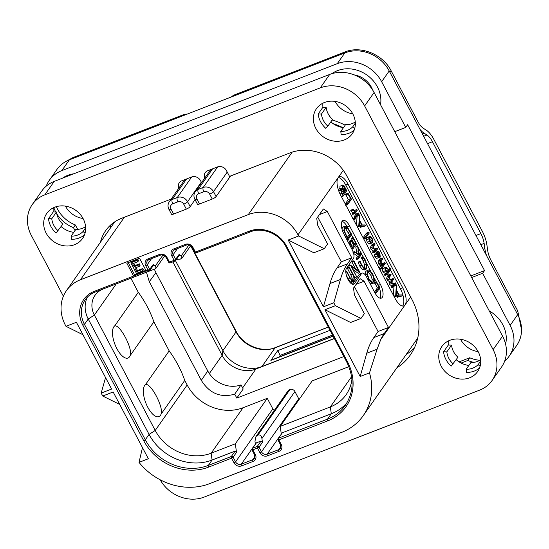 <?xml version="1.0" encoding="UTF-8"?>
<svg xmlns="http://www.w3.org/2000/svg" width="549" height="549" viewBox="0 0 549 549"><rect width="100%" height="100%" fill="white"/><g stroke="black" fill="none" stroke-linecap="round" stroke-linejoin="round"><path stroke-width="0.82" d="M65.358 325.138L65.976 326.312L76.393 322.27L111.598 389.042L101.181 393.091L102.725 396.021L113.142 391.972L148.354 458.751L139.027 462.375A59.388 52.045 -144.9 0 0 209.594 483.662L341.54 432.434A59.388 52.045 -144.9 0 0 363.273 415.614A59.388 52.045 -144.9 0 0 369.491 372.895L360.165 376.511L324.953 309.739L335.37 305.69L333.826 302.767L323.409 306.809L288.204 240.03L298.622 235.988L298.004 234.814A38.231 33.503 -144.9 0 0 248.299 214.597L80.47 279.757A38.231 33.503 -144.9 0 0 66.484 290.586A38.231 33.503 -144.9 0 0 65.358 325.138M82.974 334.746L65.976 326.312M105.566 377.595L101.181 393.091M119.723 404.448L102.725 396.021M139.027 462.375L142.479 447.613M146.336 271.124L139.542 258.236L126.805 263.177L133.599 276.065L149.719 269.415L147.249 264.728A4.371 3.829 35.1 0 1 147.379 260.782A4.371 3.829 35.1 0 1 148.717 259.656M335.37 305.69L361.009 318.413L364.337 313.678L354.455 294.937L353.494 288.095L360.11 278.679L364.09 281.212L388.493 327.485L384.238 333.538A136.529 56.787 68.8 0 0 380.773 339.502L377.094 349.212L366.746 353.233A136.529 56.787 -111.2 0 1 373.821 337.587L378.076 331.527L354.455 286.729M366.746 353.233L360.165 376.511M361.009 318.413L350.591 322.462L324.953 309.739M388.493 327.485L378.076 331.527M298.622 235.988L324.26 248.711L327.581 243.976L317.699 225.227L316.746 218.392L323.361 208.97L327.341 211.502L351.737 257.776L347.49 263.836A136.529 56.787 68.8 0 0 340.414 279.482L333.826 302.767M348.032 184.093L402.698 287.772A13.656 5.682 -111.2 0 1 405.093 304.873A13.656 5.682 -111.2 0 1 403.858 305.882A13.656 5.682 -111.2 0 1 395.136 298.539L340.476 194.861A13.656 5.682 -111.2 0 1 338.074 177.759A13.656 5.682 -111.2 0 1 339.309 176.751A13.656 5.682 -111.2 0 1 348.032 184.093L345.719 184.992A13.656 5.682 68.8 0 0 338.273 177.505M378.501 285.308L380.478 284.547A10.239 4.262 -111.2 0 1 381.349 298.128A10.239 4.262 -111.2 0 1 374.809 292.617L366.471 276.799A6.828 2.841 68.8 0 0 362.107 273.127A6.828 2.841 68.8 0 0 361.489 273.635L354.496 283.593A8.873 3.692 -111.2 0 1 353.693 284.252A8.873 3.692 -111.2 0 1 347.503 278.418A8.873 3.692 -111.2 0 1 346.467 268.365L353.46 258.407A6.828 2.841 68.8 0 0 352.259 249.857L343.921 234.039A10.239 4.262 -111.2 0 1 343.05 220.458A10.239 4.262 -111.2 0 1 349.596 225.968L347.277 226.867A10.239 4.262 68.8 0 0 342.054 221.322M380.478 284.547L349.596 225.968M377.094 349.212L369.491 372.895M402.582 306.026A13.656 5.682 68.8 0 0 400.386 288.671L390.517 269.957M389.9 268.797L345.719 184.992M391.533 287.669L393.846 286.77L395.863 283.346L395.472 282.92L394.498 284.313L392.123 283.263L392.13 281.411L393.558 279.386L393.427 278.865L393.07 278.528L392.144 279.846L389.783 278.817L389.763 276.916L391.053 274.486L390.675 274.081L388.356 274.98L388.733 275.385L388.356 274.98L387.045 276.847L386.681 278.453L387.148 279.915L389.262 281.527L389.015 282.948L389.488 284.348L391.67 285.933L391.018 286.859L391.334 287.607L393.777 286.798M395.863 283.346L395.472 282.92L393.153 283.819L393.551 284.245L392.954 284.114M393.427 278.865L393.07 278.528L390.593 279.654M393.976 286.585L393.379 295.211M394.251 296.858L396.858 296.824L397.304 297.345L399.542 296.481M396.858 296.824L399.171 295.925L399.391 296.309L397.304 297.345M398.718 296.817L399.864 296.789L402.197 295.609L401.847 294.95L399.15 294.991L396.598 290.394L396.906 285.768L396.357 284.862L395.685 295.815L399.171 295.925M385.288 273.471L387.601 272.572L386.819 273.69L387.306 274.527L390.826 269.518L390.373 268.626L389.035 270.527L386.654 267.445L385.425 267.322L382.578 268.66L382.852 271.748L385.288 273.471L384.629 275.118L384.993 275.426L387.217 274.562M387.306 274.527L386.949 274.219L384.629 275.118L384.993 275.426M379.798 269.442L381.486 268.79L385.226 263.458L385.089 262.909L384.753 262.6L383.826 263.918L382.475 263.794L381.315 262.868L381.006 261.784L382.653 258.874L382.509 258.318L382.186 258.003L379.874 258.902L380.189 259.217L379.874 258.902L378.536 260.802L378.179 262.463L378.666 263.966L379.798 265.167L380.999 265.544L379.139 268.193M385.089 262.909L384.753 262.6L382.282 263.719M376.346 252.993L378.659 252.094L379.558 253.254L379.833 256.095L378.309 254.077L376.82 253.48L376.717 254.359L377.28 255.916L378.837 257.467L379.736 257.508L380.272 257.062L379.812 252.931L378.549 251.25L376.092 252.121L376.758 253.418M374.507 254.379L377.019 253.322L374.699 254.221L374.404 255.258L374.967 256.815L376.525 258.366L379.736 257.508M373.347 250.962L375.66 250.063L374.953 251.065L375.441 251.916L377.582 248.862L377.088 248.031L376.195 249.294L374.892 249.253L373.684 248.251L373.608 246.275L374.988 244.312L374.521 243.44L372.201 244.339L372.572 244.73L372.201 244.339L370.891 246.206L370.548 247.853L371.035 249.356L373.347 250.962L372.641 251.964L373.128 252.814L375.358 251.943M375.441 251.916L375.036 251.517L372.723 252.416L373.128 252.814M377.417 248.354L377.088 248.031L374.624 249.143M366.856 237.779L369.175 236.88L368.777 238.815L369.607 241.361L371.151 243.001L372.51 242.685L372.888 240.709L372.085 238.28L370.575 236.605L369.175 236.88L369.642 236.489L366.856 237.779L366.464 239.714L367.295 242.26L368.839 243.9L370.198 243.584M363.733 238.973L365.469 238.444L369.196 233.14L369.065 232.611L368.695 232.282L366.375 233.181L366.753 233.51L366.375 233.181L363.122 237.82M357.07 216.553L356.473 225.207M357.344 226.854L359.952 226.826L360.398 227.348L362.635 226.476M359.952 226.826L362.265 225.927L362.484 226.305L360.398 227.348M361.805 226.819L362.958 226.792L365.291 225.605L364.934 224.953L362.244 224.987L359.691 220.389L359.993 215.764L359.451 214.858L358.778 225.817L362.265 225.927M358.833 213.307L358.483 213.005L356.328 216.073L356.85 216.869L358.977 213.842L358.483 213.005L356.164 213.904L356.514 214.206L356.164 213.904L354.016 216.972L354.537 217.768M352.781 212.786L355.093 211.887L354.572 212.635L355.066 213.465L357.214 210.411L356.72 209.574L355.567 211.214L354.469 210.878L353.103 209.313L350.79 210.212L350.784 210.85L352.781 212.786L352.259 213.534L352.753 214.364L354.977 213.499M355.066 213.465L354.668 213.087L352.355 213.986L352.753 214.364M357.125 209.979L356.72 209.574L354.407 210.473L354.812 210.878L354.249 210.692M351.182 199.472L351.264 198.868L348.169 193.481L345.575 194.161L348.334 199.534L345.252 203.919M339.961 186.255L342.274 185.356L342.631 189.007L341.595 188.135L340.73 188.321L340.545 190.235L343.406 195.945L346.735 190.675L344.106 185.83L342.274 185.356L342.645 185.04L339.961 186.255L339.886 188.52M339.282 189.034L338.253 189.529M391.581 280.649L389.262 281.527L391.615 280.594L391.327 282.049L391.801 283.449L393.99 285.034L393.338 285.96L393.846 286.77M391.053 274.486L390.675 274.081L389.365 275.948L388.994 277.554L389.461 279.016L391.615 280.594M391.121 287.312L393.434 286.413M391.67 285.933L393.99 285.034M394.745 285.487L396.55 285.006M394.553 285.761L396.33 285.075M399.741 296.824L402.184 295.89M399.624 296.446L399.624 295.911L402.053 295.925M394.148 296.659L395.932 295.966M394.038 296.46L395.685 295.815M393.894 296.186L395.616 295.52M396.522 291.114L398.704 295.033L396.213 295.067L396.522 291.114M385.425 267.322L384.89 267.761L385.172 270.849L387.601 272.572M390.696 268.935L390.373 268.626L388.568 269.326M385.384 268.66L386.798 268.31L388.376 269.779L388.61 271.137L388.019 271.975L385.446 270.54L385.384 268.66L385.851 268.276M385.137 269.552L386.057 270.678L386.29 272.036M386.97 271.776L388.61 271.137M382.509 258.318L382.186 258.003L380.848 259.903L380.491 261.564L380.979 263.067L382.111 264.268L383.312 264.645L380.979 267.974L381.486 268.79M379.75 269.353L381.308 268.749M379.599 269.065L381.102 268.482M380.999 265.544L383.312 264.645M376.189 252.801L378.659 252.094M378.412 251.222L378.501 251.902M377.314 254.345L378.137 254.564L379.524 256.438L378.57 256.568L377.547 255.594L377.438 254.249M374.885 243.831L374.521 243.44L373.203 245.307L372.86 246.954L373.347 248.457L375.66 250.063M369.731 243.976L372.51 242.685M369.642 237.772L370.726 237.463L371.824 238.595L372.373 240.318L372.023 241.793L370.994 242.13L369.861 241.018L369.642 237.772L370.726 237.463L369.552 237.916M371.083 242.157L372.023 241.793L370.994 242.13M369.264 239.089L370.067 241.368M369.065 232.611L368.695 232.282L364.975 237.58L365.469 238.444M363.568 238.664L365.078 238.081M357.811 215.496L359.451 214.858L357.818 215.489M357.619 215.771L359.423 215.071M362.834 226.826L365.277 225.893M362.717 226.449L362.717 225.907L365.147 225.927M357.241 226.655L359.019 225.962M357.131 226.456L358.778 225.817M356.987 226.181L358.703 225.515M359.616 221.117L361.798 225.028L359.307 225.069L359.616 221.117M352.87 218.372L354.942 217.562L355.635 218.873L355.189 217.548M353.522 219.607L355.635 218.873M354.187 217.521L356.85 216.869M353.343 209.485L353.096 209.951L355.093 211.887M348.169 193.481L347.888 193.262L347.867 193.872L350.646 198.635L347.263 203.459L347.359 203.995L347.75 204.358L351.319 199.424M345.644 204.667L347.359 203.995L347.75 204.358M348.334 199.534L350.646 198.635M345.678 194.984L347.991 194.085M341.258 196.35L343.063 195.643L343.406 195.945L341.066 196.865M341.595 188.135L338.417 189.22M341.231 189.275L342.391 189.446L344.319 192.521L342.878 194.566L341.293 191.32L341.478 189.062M342.802 186.324L344.148 186.653L346.103 189.981L344.58 192.143L342.816 188.328L343.063 186.097M342.185 193.344L344.319 192.521M343.777 190.675L345.994 189.81M343.873 190.846L346.103 189.981M199.527 203.974A3.411 0.83 152.2 0 1 197.455 204.221L194.861 199.301A3.411 0.83 152.2 0 0 196.933 199.054L199.527 203.974L212.257 199.033L209.663 194.113A4.509 3.946 -144.9 0 0 203.809 191.731L198.711 193.708A3.411 1.421 -111.2 0 1 198.114 189.432A7.919 6.938 -144.9 0 0 195.218 191.676C193.667 194.058 193.55 196.597 194.861 199.301M230.539 176.003L216.1 196.563A3.411 0.83 152.2 0 1 212.257 199.033M173.601 214.041A3.411 0.83 152.2 0 1 171.528 214.288L168.934 209.368A3.411 0.83 152.2 0 0 171.007 209.121L173.601 214.041L186.331 209.1L183.737 204.18A3.411 0.83 -27.8 0 0 187.58 201.709L201.311 182.151M195.053 199.678L190.174 206.63A3.411 0.83 152.2 0 1 186.331 209.1M112.895 224.507A68.268 59.82 35.1 0 1 113.032 223.052M332.934 123.532A68.268 59.82 35.1 0 1 342.59 127.519M332.159 120.005A68.268 59.82 35.1 0 1 345.191 125.186M459.115 361.873L469.683 357.77A30.717 26.922 -144.9 0 0 479.86 360.274M56.362 206.657A30.717 26.922 -144.9 0 0 75.357 224.96L77.684 229.365M470.822 275.955L484.534 270.575L407.632 124.719L405.738 127.409L381.651 81.719A34.134 29.914 -144.9 0 0 337.271 63.67L61.804 170.622A34.134 29.914 -144.9 0 0 49.314 180.292A34.134 29.914 -144.9 0 0 46.219 186.152M460.487 339.227A21.438 18.783 -144.9 0 0 478.131 351.621M497.627 326.799A21.438 18.783 -144.9 0 0 496.818 325.083A21.438 18.783 -144.9 0 0 495.85 323.423M65.42 206.115A21.438 18.783 -144.9 0 0 83.064 218.502M335.103 101.407A21.438 18.783 -144.9 0 0 352.746 113.801M372.627 89.967A21.438 18.783 -144.9 0 0 371.426 87.264A21.438 18.783 -144.9 0 0 354.338 74.925M489.262 310.933A30.717 26.922 35.1 0 1 505.595 344.202M473.842 362.361A30.717 26.922 35.1 0 1 467.796 360.46L469.683 357.77M471.653 277.533L482.64 273.265L484.534 270.575M504.655 361.153A34.134 29.914 -144.9 0 0 509.122 356.253A34.134 29.914 -144.9 0 0 510.124 325.399L482.64 273.265M461.153 363.04L467.796 360.46M510.124 325.399L517.686 314.632L389.214 70.958A34.134 29.914 35.1 0 0 344.834 52.903L69.366 159.855A34.134 29.914 35.1 0 0 56.876 169.524L49.314 180.292M394.752 131.678L405.738 127.409M75.357 224.96L73.47 227.65A30.717 26.922 35.1 0 1 56.773 213.794M55.737 212.01A30.717 26.922 35.1 0 1 53.795 207.604M62.414 178.212A30.717 26.922 35.1 0 1 73.834 173.779M73.47 227.65L75.021 230.594M331.816 73.703A30.717 26.922 35.1 0 1 365.517 74.094A30.717 26.922 35.1 0 1 380.539 104.722M517.686 314.632A34.134 29.914 35.1 0 1 516.684 345.486L509.122 356.253M420.033 129.406A19.112 7.954 68.8 0 0 424.006 133.126L426.964 135.006A13.656 5.682 -111.2 0 1 432.44 141.711L427.52 143.618M231.362 96.96A13.656 11.961 35.1 0 1 234.965 94.703L344.957 51.963C360.782 45.341 382.914 54.344 391.108 70.739L417.851 121.583A13.656 5.682 -111.2 0 0 423.327 128.288L426.285 130.168A19.112 7.954 68.8 0 1 433.95 139.563L482.379 231.41A19.112 7.954 68.8 0 1 486.942 245.211L487.656 250.289A13.656 5.682 -111.2 0 0 490.916 260.151L517.728 310.899L521.55 329.908M486.51 255.498A19.112 7.954 68.8 0 1 484.836 248.498L484.129 243.42A13.656 5.682 -111.2 0 0 480.862 233.565L432.44 141.711M182.048 116.107L182.879 114.926A13.656 11.961 35.1 0 1 187.236 114.089M182.879 114.926L72.955 157.563L72.091 158.798M66.01 161.413L72.955 157.563M334.32 338.431L261.955 366.526C248.532 372.167 229.811 364.55 222.901 350.639L175.495 260.727M270.863 360.37L279.077 356.98L280.216 355.368L277.712 350.626L270.863 360.37L333.14 336.194M277.712 350.626L330.038 330.306M334.389 338.555L255.868 369.038C244.278 373.91 228.103 367.329 222.139 355.32L172.88 261.887M343.859 356.527L236.811 398.087L234.739 394.161L241.038 384.883L243.2 388.994L236.811 398.087M146.453 272.263L149.294 281.685L201.305 380.333L207.776 370.987A25.94 22.735 -144.9 0 0 241.038 384.883M207.776 370.987L155.95 272.702A25.94 22.735 -144.9 0 1 154.406 269.168M261.049 441.032L256.417 442.83L252.636 448.21L257.268 446.412A1.366 1.194 35.1 0 1 259.039 447.14L252.876 449.926L255.347 454.606A5.737 5.023 35.1 0 1 253.082 461.414L241.505 465.909A5.737 5.023 35.1 0 1 234.052 462.876L231.582 458.189L208.545 467.137A49.835 43.673 35.1 0 1 143.756 440.778L82.913 325.379A28.672 25.124 35.1 0 1 94.25 291.341A1.366 0.57 68.8 0 0 95.121 292.075L149.06 271.137A1.366 1.366 0 0 0 149.678 270.65A1.366 1.194 -144.9 0 1 149.184 271.034A1.366 0.57 -111.2 0 1 149.06 271.137A1.366 0.57 -111.2 0 1 148.189 270.403L145.718 265.716A5.737 5.023 35.1 0 1 147.983 258.908L159.56 254.413A5.737 5.023 35.1 0 1 167.013 257.447L169.483 262.134L174.115 260.336L171.645 255.649A5.737 5.023 35.1 0 1 173.909 248.841L185.487 244.346A5.737 5.023 35.1 0 1 192.939 247.379L195.41 252.066L249.349 231.129A28.672 25.124 35.1 0 1 286.626 246.288L347.462 361.688A49.835 43.673 35.1 0 1 327.76 420.85L278.803 439.859L281.273 444.546A5.737 5.023 35.1 0 1 279.009 451.353L267.432 455.842A5.737 5.023 35.1 0 1 259.979 452.808L257.508 448.128A1.366 0.57 -111.2 0 1 257.268 446.412L261.049 441.032L262.443 442.295L261.914 438.534C261.53 435.824 260.226 434.643 258.003 435L255.999 436.469L288.088 390.785A3.822 3.349 35.1 0 1 289.488 389.701L289.954 389.522A3.822 3.349 35.1 0 1 294.923 391.547L298.752 398.807A4.371 3.829 -144.9 0 0 299.15 399.439M130.916 278.295L138.293 292.294A109.224 95.718 -144.9 0 1 153.871 321.838L169.181 350.873A109.224 95.718 35.1 0 1 184.759 380.416L187.161 384.973A43.007 37.689 -144.9 0 0 243.077 407.722L267.267 398.327L272.826 408.875A4.371 3.829 -144.9 0 0 274.239 410.501M281.287 433.943L280.23 426.374L312.175 380.896L348.876 366.643M201.305 380.333C209.54 393.482 220.684 398.094 234.739 394.161M252.046 450.022L252.876 449.926A1.366 0.57 68.8 0 1 252.636 448.21A1.366 1.194 -144.9 0 0 252.135 448.602A1.366 1.366 0 0 0 252.046 450.022L254.516 454.709L254.441 458.47A4.371 3.829 35.1 0 1 252.842 459.705L241.265 464.2A4.371 3.829 35.1 0 1 235.583 461.887L233.112 457.207L236.516 452.362L235.123 451.1L212.086 460.041A48.47 42.472 35.1 0 1 149.074 434.403L88.231 319.01A27.306 23.93 35.1 0 1 87.353 297.181M235.123 451.1L231.342 456.48A1.366 0.57 -111.2 0 0 231.582 458.189L233.112 457.207A1.366 1.194 35.1 0 0 231.342 456.48L208.304 465.422A48.47 42.472 35.1 0 1 145.293 439.79L84.45 324.39A27.306 23.93 35.1 0 1 85.253 299.713A27.306 23.93 35.1 0 1 94.963 292.089M153.411 265.339L149.678 270.65A1.366 1.194 -144.9 0 0 149.719 269.415L153.123 264.57L155.312 265.963L156.115 268.118L154.859 268.996L102.896 289.055M179.338 255.271L175.605 260.583A1.366 1.194 -144.9 0 0 175.646 259.348L174.115 260.336A1.366 0.57 -111.2 0 0 174.987 261.07A1.366 1.366 0 0 0 175.605 260.583A1.366 1.194 -144.9 0 1 175.11 260.967A1.366 0.57 -111.2 0 1 174.987 261.07L170.355 262.868A1.366 0.57 68.8 0 1 169.483 262.134L168.653 262.23A1.366 1.366 0 0 0 170.355 262.868A1.366 0.57 68.8 0 0 170.478 262.765M249.349 231.129A1.366 0.57 68.8 0 0 250.22 231.863L196.281 252.801A1.366 0.57 68.8 0 1 195.41 252.066L194.579 252.163A1.366 1.366 0 0 0 196.281 252.801A1.366 0.57 68.8 0 0 196.405 252.698M347.462 361.688L346.632 361.784C354.345 377.664 353.885 392.206 345.259 405.409A48.47 42.472 35.1 0 1 327.52 419.141L278.563 438.15A1.366 1.194 -144.9 0 0 278.062 438.534A1.366 1.366 0 0 0 277.972 439.955L280.443 444.642L280.367 448.403A4.371 3.829 35.1 0 1 278.768 449.638L267.191 454.133A4.371 3.829 35.1 0 1 261.509 451.827L298.752 398.807M278.062 438.534L282.344 432.763L278.563 438.15A1.366 0.57 68.8 0 0 278.803 439.859L277.972 439.955M351.943 379.373A43.007 37.689 35.1 0 1 346.083 394.731A43.007 37.689 35.1 0 1 330.347 406.919L280.23 426.374M347.023 402.637A48.47 42.472 35.1 0 1 331.301 413.754L282.344 432.763M205.244 249.321L252.314 231.156M178.892 255.587L179.049 254.503L181.239 255.896L182.042 258.051L180.326 259.107L176.455 259.375M153.123 264.57L152.965 265.654M267.267 398.327L235.322 443.812L211.132 453.206A43.007 37.689 35.1 0 1 155.216 430.457L94.373 315.064A21.843 19.146 35.1 0 1 95.018 295.314A21.843 19.146 35.1 0 1 103.006 289.124M153.871 321.838L130.223 355.512A17.417 7.247 -111.2 0 1 129.578 356.733A17.417 7.247 -111.2 0 1 116.875 348.649A17.417 7.247 -111.2 0 1 113.821 326.84A17.417 7.247 -111.2 0 1 114.645 325.969C119.908 324.013 133.002 348.848 130.223 355.512M145.526 384.547C150.81 382.598 163.883 407.433 161.104 414.09A17.417 7.247 68.8 0 1 160.466 415.305A17.417 7.247 68.8 0 1 147.756 407.228A17.417 7.247 68.8 0 1 144.703 385.419A17.417 7.247 68.8 0 1 145.526 384.547L169.181 350.873M161.104 414.09L184.759 380.416M138.293 292.294L114.645 325.969M235.322 443.812L236.516 452.362M255.36 444.011L254.969 441.231L255.999 436.469M252.135 448.602L256.417 442.83M94.25 291.341L133.599 276.065L134.546 274.72L145.904 270.307M128.185 262.642L134.546 274.72M134.903 265.599L134.141 266.677L132.604 263.76L137.813 261.743L138.574 260.665L137.861 259.32L131.609 261.743L130.854 262.82L136.413 273.368L142.665 270.938L143.419 269.861L142.713 268.516L137.504 270.54L136.749 271.611L134.855 268.022L139.371 266.272L140.125 265.194L139.412 263.849L134.903 265.599L133.702 263.335M137.504 270.54L135.953 267.596M142.713 268.516L141.958 269.593L136.749 271.611M142.665 270.938L141.958 269.593M137.861 259.32L137.106 260.398L130.854 262.82M137.813 261.743L137.106 260.398M139.412 263.849L138.657 264.927L134.141 266.677M139.371 266.272L138.657 264.927M280.216 355.368L332.536 335.055M279.077 356.98L333.051 336.029M356.171 284.286L364.09 281.212M340.414 279.482L329.997 283.524L323.409 306.809M329.997 283.524A136.529 56.787 -111.2 0 1 337.072 267.878L341.32 261.825L317.699 217.027M324.26 248.711L313.843 252.753L288.204 240.03M351.737 257.776L341.32 261.825M319.422 214.584L327.341 211.502M352.369 284.224L359.176 274.534A6.828 2.841 -111.2 0 1 359.794 274.026L362.107 273.127M376.271 281.857L374.356 278.226M370.486 270.877L366.677 263.65M364.33 268.536L364.618 265.05L363.102 260.686L361.297 257.804L363.067 256.836L361.64 254.105M361.084 253.055L358.188 247.551M357.372 246.007L356.205 243.797M352.897 237.518L351.477 234.828M347.592 227.458L347.277 226.867M380.032 298.162A10.239 4.262 68.8 0 0 379.448 288.335M347.291 268.084L349.027 267.411L352.527 274.253C353.995 277.025 354.331 279.002 353.535 280.196L353.007 280.656L350.214 277.876L346.721 271.247L346.453 271.714L352.039 281.294L353.302 281.623L353.947 281.061L354.331 277.719L349.363 267.281L347.291 268.084L350.79 274.925C352.273 277.739 352.609 279.722 351.799 280.868M346.522 275.811L350.303 281.966L351.566 282.296L353.302 281.623M356.72 276.874L354.695 277.382L348.793 266.183L348.752 265.791L350.488 265.119L356.72 276.874L351.641 266.636L359.972 272.572L353.988 260.981L351.984 261.564L351.991 262.141L355.361 268.523M353.281 269.758L358.03 273.196L359.904 272.599M359.972 272.572L358.236 273.244M379.647 288.053L379.73 287.45L376.635 282.062L374.617 282.515L377.376 287.889L374.487 292.006M368.249 269.984L367.48 270.643L366.952 274.15L368.791 279.338L371.714 283.003L373.231 283.277L373.986 282.632L374.521 279.112L372.853 274.322L369.841 270.341L368.249 269.984L365.744 271.316L365.222 274.864M370.143 283.778L371.495 283.95L373.231 283.277M359.918 261.406L358.181 262.079L358.236 262.573L359.691 266.025L362.587 269.669L364.207 270.039L366.574 268.832L366.924 264.803L365.106 259.629L363.363 256.953L363.157 257.536L364.838 260.006L366.355 264.378L366.066 267.857L365.497 268.337L364.124 268.042L361.688 264.975L360.322 261.605L359.918 261.406L359.972 261.9L361.427 265.352L364.323 268.996L365.943 269.36M353.618 253.398L357.701 256.314L359.437 255.642L357.852 257.9L358.319 258.833L361.812 253.858L361.297 252.993L359.574 255.443L357.55 245.938L355.759 246.872L356.809 253.062M357.701 256.314L356.116 258.572L356.246 259.231L358.223 258.867M358.319 258.833L357.982 258.558L356.246 259.231L356.582 259.505M361.654 253.261L361.297 252.993L359.314 254.022M351.799 248.985L352.973 248.8L356.445 243.598L353.254 237.717L351.23 238.184L354.002 243.536L353.604 244.106M354.002 243.536L355.738 242.864L354.174 245.094L351.333 240.366L349.596 241.038L351.978 246.419M346.838 239.57L347.627 239.268L348.457 239.975L348.341 239.289L351.717 234.485L347.565 227.423L344.902 226.078L342.446 227.368L341.972 229.057M346.721 271.247L345.774 271.426M353.988 260.981L353.728 261.468L358.744 270.973L350.488 265.119M376.635 282.062L376.353 281.836L376.333 282.447L379.112 287.216L375.722 292.041L375.825 292.576L376.216 292.933L379.784 287.999M374.967 292.912L375.825 292.576L376.216 292.933M377.376 287.889L379.112 287.216M374.72 283.339L376.456 282.66M367.995 271.604L368.674 271.021L369.999 271.288L372.551 274.637L373.951 278.7L373.457 281.699L372.805 282.255L371.543 282.042L369.058 278.961L367.514 274.575L367.995 271.604M367.899 271.755L370.815 275.31L372.215 279.372L371.721 282.371M361.297 257.804L363.033 257.131M357.55 245.938L358.971 254.64L354.407 251.662L359.437 255.642M353.357 252.485L354.517 252.039M353.233 252.115L354.407 251.662M353.137 251.84L352.671 252.018M353.254 237.717L352.966 237.511L352.938 238.06L355.738 242.864M349.164 243.976L349.933 243.681L352.973 248.8M349.034 243.735L349.933 243.681M348.862 243.406L349.706 243.077L349.795 243.44M352.163 246.151L353.899 245.478L352.54 247.421L349.706 243.077M350.056 243.001L348.739 243.18M351.6 240.627L351.333 240.366L351.326 240.984L353.899 245.478M351.346 238.987L353.082 238.314M344.902 226.078L344.182 226.696L343.962 230.642L347.627 239.268M347.297 240.441L348.457 239.975M348.045 239.7L347.098 240.064L348.011 239.7M347.03 239.934L348.073 239.673M346.694 239.295L347.496 238.98M346.625 239.172L347.551 238.808M344.703 227.643L345.328 227.114L347.531 228.178L351.003 233.908L347.792 238.479L344.6 231.438L344.703 227.643M344.566 227.869L345.795 228.851L349.267 234.588L347.229 237.484M349.267 234.588L351.003 233.908M32.302 204.509L41.751 191.052A34.134 29.914 35.1 0 1 54.241 181.383L329.709 74.431A34.134 29.914 35.1 0 1 374.089 92.486L502.568 336.16A34.134 29.914 35.1 0 1 501.56 367.013L492.11 380.471A34.134 29.914 -144.9 0 0 493.112 349.617L364.639 105.943A34.134 29.914 -144.9 0 0 320.259 87.888L44.792 194.84A34.134 29.914 -144.9 0 0 32.302 204.509A34.134 29.914 -144.9 0 0 31.3 235.363L63.382 296.22M406.171 354.537A61.44 53.843 -144.9 0 0 414.344 347.997M111.214 224.514A43.694 38.286 -144.9 0 0 109.882 228.803M85.582 226.648A18.433 16.154 35.1 0 1 75.844 229.413L71.123 236.139L71.439 239.275A21.843 19.146 35.1 0 0 79.282 237.95A21.843 19.146 35.1 0 0 84.491 234.835M73.779 232.357A21.843 19.146 35.1 0 1 61.145 226.6M58.153 230.861A18.433 16.154 35.1 0 1 51.771 218.756L48.504 218.674A21.843 19.146 35.1 0 0 56.067 233.023L62.874 224.136A18.433 16.154 35.1 0 1 56.492 212.031L53.232 211.948A21.843 19.146 35.1 0 1 53.253 207.865M355.265 121.947A18.433 16.154 35.1 0 1 345.527 124.705L340.805 131.437L341.121 134.567A21.843 19.146 35.1 0 0 348.958 133.242A21.843 19.146 35.1 0 0 354.174 130.127M343.461 127.649A21.843 19.146 35.1 0 1 330.827 121.899M327.835 126.16A18.433 16.154 35.1 0 1 321.453 114.055L318.187 113.972A21.843 19.146 35.1 0 0 325.749 128.315L327.835 126.16L332.557 119.428A18.433 16.154 35.1 0 1 326.175 107.323L322.915 107.24A21.843 19.146 35.1 0 1 322.936 103.164M480.649 359.767A18.433 16.154 35.1 0 1 470.918 362.525L466.19 369.251L466.513 372.387A21.843 19.146 35.1 0 0 474.35 371.062A21.843 19.146 35.1 0 0 479.565 367.947M468.846 365.469A21.843 19.146 35.1 0 1 456.212 359.719M453.22 363.98A18.433 16.154 35.1 0 1 446.838 351.875L443.578 351.792A21.843 19.146 35.1 0 0 451.141 366.135L457.948 357.248A18.433 16.154 35.1 0 1 451.566 345.143L448.3 345.06A21.843 19.146 35.1 0 1 448.32 340.984M204.702 178.178A6.828 5.984 35.1 0 1 205.209 172.688A6.828 5.984 35.1 0 1 207.707 170.753L217.548 166.93A6.828 5.984 35.1 0 1 226.421 170.54L229.509 176.401L290.044 152.897A43.694 38.286 35.1 0 1 346.851 176.009L412.011 299.603A61.44 53.843 35.1 0 1 410.206 355.134A61.44 53.843 35.1 0 1 396.714 367.995M178.775 188.245A6.828 5.984 35.1 0 1 179.283 182.748A6.828 5.984 35.1 0 1 181.781 180.82L191.622 176.998A6.828 5.984 35.1 0 1 200.495 180.607L201.565 182.639M100.426 242.26A43.694 38.286 35.1 0 1 105.655 230.655A43.694 38.286 35.1 0 1 121.638 218.282L171.185 199.047M160.184 479.799A34.134 29.914 -144.9 0 0 204.153 497.092L479.62 390.14A34.134 29.914 -144.9 0 0 492.11 380.471M74.554 244.676A21.843 19.146 35.1 0 1 49.376 237.772A21.843 19.146 35.1 0 1 46.795 213.376A21.843 19.146 35.1 0 1 54.79 207.193A21.843 19.146 35.1 0 1 79.962 214.096A21.843 19.146 35.1 0 1 82.549 238.492A21.843 19.146 35.1 0 1 74.554 244.676M469.621 377.794A21.843 19.146 35.1 0 1 444.45 370.884A21.843 19.146 35.1 0 1 441.863 346.494A21.843 19.146 35.1 0 1 449.857 340.305A21.843 19.146 35.1 0 1 475.036 347.208A21.843 19.146 35.1 0 1 477.616 371.604A21.843 19.146 35.1 0 1 469.621 377.794M344.237 139.974A21.843 19.146 35.1 0 1 319.058 133.071A21.843 19.146 35.1 0 1 316.478 108.675A21.843 19.146 35.1 0 1 324.473 102.485A21.843 19.146 35.1 0 1 349.644 109.388A21.843 19.146 35.1 0 1 352.232 133.784A21.843 19.146 35.1 0 1 344.237 139.974M48.504 218.674L53.232 211.948M85.02 233.236L83.077 231.5A18.433 16.154 35.1 0 1 71.123 236.139M83.077 231.5L85.651 227.835M51.771 218.756L56.492 212.031M443.578 351.792L448.3 345.06M480.087 366.348L478.152 364.611A18.433 16.154 35.1 0 1 466.19 369.251M478.152 364.611L480.725 360.947M446.838 351.875L451.566 345.143M318.187 113.972L322.915 107.24M354.702 128.535L352.76 126.792A18.433 16.154 35.1 0 1 340.805 131.437M352.76 126.792L355.333 123.127M321.453 114.055L326.175 107.323M384.238 333.538L373.821 337.587M410.631 296.982L380.773 339.502M298.004 234.814L343.303 170.32M402.698 287.772L400.386 288.671M387.148 279.915L389.461 279.016M386.681 278.453L388.994 277.554M387.045 276.847L389.365 275.948M391.018 286.859L393.338 285.96M389.488 284.348L391.801 283.449M389.015 282.948L391.327 282.049M382.852 271.748L385.172 270.849M382.578 268.66L384.89 267.761M384.506 274.589L386.819 273.69M385.24 268.914L386.798 268.31M386.057 270.678L388.376 269.779M378.536 260.802L380.848 259.903M379.352 268.605L380.979 267.974M379.798 265.167L382.111 264.268M378.666 263.966L380.979 263.067M378.179 262.463L380.491 261.564M376.525 258.366L378.837 257.467M374.967 256.815L377.28 255.916M374.404 255.258L376.717 254.359M378.069 253.83L379.558 253.254M377.266 254.901L378.137 254.564M370.891 246.206L373.203 245.307M372.641 251.964L374.953 251.065M371.035 249.356L373.347 248.457M370.548 247.853L372.86 246.954M366.464 239.714L368.777 238.815M368.839 243.9L371.151 243.001M367.295 242.26L369.607 241.361M369.511 239.494L371.824 238.595M370.06 241.217L372.373 240.318M363.335 238.218L364.975 237.58M363.795 239.089L365.414 238.465L363.802 239.103M353.034 218.687L354.908 217.96M353.309 219.209L355.093 218.516M354.016 216.972L356.328 216.073M356.809 216.903L355.176 217.534L356.754 216.903M350.784 210.85L353.096 209.951M352.259 213.534L354.572 212.635M345.554 194.771L347.867 193.872M345.863 205.086L347.661 204.393M345.39 204.187L347.263 203.459M341.444 196.707L343.358 195.966M340.03 193.982L341.725 193.323M338.733 190.942L340.545 190.235M341.046 189.975L342.391 189.446M341.437 191.738L343.461 190.949M342.617 187.243L344.148 186.653M343.036 189.034L345.184 188.197M343.386 189.885L345.602 189.028M248.299 214.597L292.164 152.148M80.47 279.757L124.403 217.212M198.711 193.708A4.509 3.946 -144.9 0 0 196.933 199.054M203.809 191.731A3.411 1.421 -111.2 0 1 203.205 187.456L198.114 189.432L212.559 168.872M183.737 204.18A4.509 3.946 -144.9 0 0 177.883 201.799A3.411 1.421 -111.2 0 1 177.279 197.523L191.725 176.956M190.174 206.63L187.58 201.709A7.919 6.938 -144.9 0 0 177.279 197.523L172.187 199.5L186.633 178.933M216.1 196.563L213.506 191.642A7.919 6.938 -144.9 0 0 203.205 187.456L217.651 166.896M177.883 201.799L172.784 203.775A4.509 3.946 -144.9 0 0 171.007 209.121M209.663 194.113A3.411 0.83 -27.8 0 0 213.506 191.642L227.238 172.091M381.651 81.719L389.214 70.958M337.271 63.67L344.834 52.903M61.804 170.622L69.366 159.855M422.332 133.771L424.006 133.126M517.728 310.899L516.582 312.532M391.108 70.739L389.962 72.372M484.836 248.498L483.161 249.15M426.964 135.006L423.656 136.289M480.862 233.565L475.949 235.473M484.129 243.42L480.821 244.703M344.957 51.963L344.086 53.191M234.965 94.703L234.135 95.883M190.661 245.808L236.056 331.912A30.037 26.325 -144.9 0 0 275.111 347.798L328.357 327.122M191.361 246.432L236.18 331.438A3.411 0.83 152.2 0 1 236.056 331.912L222.901 350.639L222.139 355.32L209.32 373.567M236.18 331.438C243.097 345.527 262.395 353.172 275.42 347.544A3.411 1.421 68.8 0 0 275.111 347.798L261.955 366.526L255.868 369.038L242.624 387.896M259.979 452.808L261.509 451.827L259.039 447.14L262.443 442.295M261.914 438.534L294.923 391.547M255.347 454.606L254.516 454.709M253.082 461.414A1.366 0.57 -111.2 0 1 252.842 459.705L255.011 456.617M241.505 465.909A1.366 0.57 -111.2 0 1 241.265 464.2L251.943 449M234.052 462.876L235.583 461.887L272.826 408.875M208.545 467.137A1.366 0.57 -111.2 0 1 208.304 465.422L212.086 460.041L211.132 453.206L243.077 407.722M143.756 440.778L145.293 439.79L149.074 434.403L155.216 430.457L187.161 384.973M82.913 325.379L84.45 324.39L88.231 319.01L94.373 315.064L116.182 284.011M85.253 299.713C87.696 296.261 90.983 293.715 95.121 292.075A1.366 0.57 68.8 0 0 95.245 291.979M145.718 265.716L147.249 264.728L151.558 258.593M147.983 258.908A1.366 0.57 68.8 0 0 148.854 259.643A1.366 0.57 68.8 0 0 148.978 259.54M159.56 254.413A1.366 0.57 68.8 0 0 160.432 255.148C161.88 254.112 163.801 254.908 166.182 257.543L168.653 262.23M167.013 257.447L166.182 257.543M179.049 254.503L175.646 259.348L173.175 254.661A4.371 3.829 35.1 0 1 173.306 250.715A4.371 3.829 35.1 0 1 174.644 249.589M171.645 255.649L173.175 254.661L177.485 248.525M173.909 248.841A1.366 0.57 68.8 0 0 174.781 249.575A1.366 0.57 68.8 0 0 174.905 249.472M185.487 244.346A1.366 0.57 68.8 0 0 186.358 245.08C187.806 244.044 189.728 244.84 192.109 247.482L194.579 252.163M192.939 247.379L192.109 247.482M286.626 246.288L285.796 246.391C279.516 233.641 262.134 226.744 250.22 231.863A1.366 0.57 68.8 0 0 250.344 231.76M327.76 420.85A1.366 0.57 -111.2 0 1 327.52 419.141L331.301 413.754L330.347 406.919L351.607 376.648M281.273 444.546L280.443 444.642M279.009 451.353A1.366 0.57 -111.2 0 1 278.768 449.638L280.937 446.557M267.432 455.842A1.366 0.57 -111.2 0 1 267.191 454.133L277.869 438.932M188.918 244.971L181.239 255.896M162.991 255.038L155.312 265.963M289.488 389.701L257.543 435.185M258.003 435L289.954 389.522M149.294 281.685L155.95 272.702M172.784 203.775A3.411 1.421 -111.2 0 1 172.187 199.5A7.919 6.938 -144.9 0 0 169.291 201.744L184.814 179.64M347.49 263.836L337.072 267.878M359.176 274.534L361.489 273.635M354.496 283.593L352.657 284.307M350.303 281.966L352.039 281.294M348.32 279.228L350.056 278.556M345.795 271.968L346.453 271.714M352.403 280.635L353.535 280.196M350.79 274.925L352.527 274.253M347.373 268.434L349.109 267.761M354.983 277.547L356.603 276.916M348.793 266.183L350.53 265.51M351.991 262.141L353.728 261.468M374.596 283.119L376.333 282.447M376.175 292.967L375.207 293.344L376.127 292.967M374.706 292.432L375.722 292.041M365.215 274.823L366.952 274.15M365.744 271.316L367.48 270.643M370.074 283.641L371.714 283.003M367.974 279.661L368.791 279.338M368.262 271.961L369.999 271.288M370.815 275.31L372.551 274.637M372.215 279.372L373.951 278.7M372.016 282.261L373.457 281.699M362.587 269.669L364.323 268.996M359.691 266.025L361.427 265.352M358.236 262.573L359.972 261.9M364.79 268.351L366.066 267.857M364.618 265.05L366.355 264.378M363.102 260.686L364.838 260.006M361.736 258.606L363.472 257.927M361.42 258.208L363.157 257.536M355.759 246.872L357.495 246.199M356.116 258.572L357.852 257.9M353.474 252.856L354.805 252.334M356.507 251.442L358.243 250.769M351.202 238.74L352.938 238.06M351.923 249.205L352.904 248.827M349.315 244.264L350.104 243.962M349.706 241.855L351.442 241.183M349.589 241.656L351.326 240.984M351.278 238.863L353.014 238.191M342.638 231.156L343.962 230.642M342.446 227.368L344.182 226.696M345.177 236.42L346.021 236.091M345.795 228.851L347.531 228.178M348.251 232.467L349.988 231.788M54.241 181.383L44.792 194.84M502.568 336.16L493.112 349.617M374.089 92.486L364.639 105.943M329.709 74.431L320.259 87.888M363.273 415.614L417.727 338.088M390.703 274.061L388.39 274.96M393.105 278.494L390.792 279.393M395.5 282.9L393.18 283.799M393.818 286.791L391.506 287.69M396.371 284.856L394.752 285.48M399.583 296.481L397.27 297.38M390.408 268.598L388.088 269.497M387.265 274.562L384.952 275.461M382.214 257.982L379.901 258.881M384.787 262.566L382.475 263.465M374.548 243.42L372.236 244.319M377.115 248.011L374.802 248.91M375.406 251.943L373.087 252.842M368.736 232.248L366.416 233.147M362.676 226.483L360.364 227.375M355.018 217.507L352.698 218.406M355.574 218.927L353.254 219.826M358.524 212.971L356.212 213.87M353.137 209.286L350.825 210.178M356.754 209.546L354.441 210.445M355.025 213.499L352.712 214.398M347.922 193.234L345.609 194.133M347.709 204.393L345.396 205.285M341.018 188.081L338.706 188.98M195.218 191.676L210.741 169.572M275.42 347.544L328.302 327.012M147.379 260.782L148.854 259.643L160.432 255.148M173.306 250.715L174.781 249.575L186.358 245.08M285.796 246.391L346.632 361.784M190.647 245.801L182.042 258.051M164.721 255.868L156.115 268.118M169.291 201.744C167.74 204.125 167.623 206.664 168.934 209.368M66.484 290.586L114.789 221.81M346.522 271.096L345.774 271.384M349.157 267.109L347.421 267.782M359.945 272.592L358.209 273.265M356.665 276.922L354.929 277.595M353.789 260.823L352.053 261.502M376.388 281.809L374.651 282.481M363.109 256.802L361.372 257.474M361.345 252.952L359.609 253.624M358.271 258.867L356.534 259.547M353 237.477L351.264 238.149M352.938 248.827L351.93 249.219M349.795 242.747L348.732 243.159M351.353 240.345L349.617 241.025M348.389 240.043L347.311 240.462"/></g></svg>
